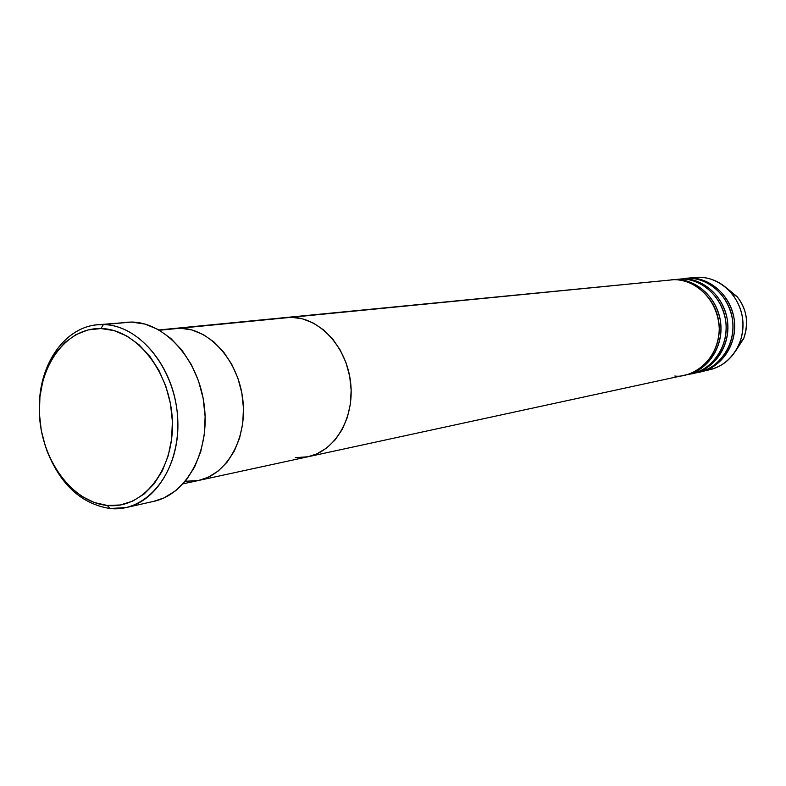 <?xml version="1.0" encoding="UTF-8"?>
<svg xmlns="http://www.w3.org/2000/svg" width="786" height="786" viewBox="0 0 786 786"><rect width="100%" height="100%" fill="white"/><g stroke="black" fill="none" stroke-linecap="round" stroke-linejoin="round"><path stroke-width="1.18" d="M103.388 324.598L100.903 328.548C136.548 328.833 171.063 372.643 172.38 421.483C174.227 470.342 142.738 509.407 107.318 505.457L110.04 508.532C146.894 512.698 179.748 472.101 177.833 421.227C176.486 370.393 140.498 324.824 103.388 324.598C137.511 324.962 171.348 363.309 176.958 410.007C182.932 456.686 159.352 500.515 126.241 507.53L110.04 508.532C81.017 503.895 59.785 484.097 46.325 449.16C59.785 484.097 81.017 503.895 110.04 508.532L107.318 505.457L120.248 504.995L132.696 501.144L144.152 494.001L154.164 483.793L162.299 470.893L168.204 455.792L171.613 439.099L172.38 421.483L170.444 403.67L165.895 386.407L158.919 370.412L149.831 356.333L139.004 344.73L126.91 336.044L114.029 330.592L100.903 328.548L88.032 329.933L75.908 334.649L64.973 342.46L55.629 353.022L48.192 365.932L42.906 380.689L39.939 396.734L39.388 413.495L41.265 430.374L45.49 446.782L51.935 462.119L60.365 475.835L70.494 487.428L81.97 496.457L94.399 502.559L107.318 505.457C71.909 502.225 40.98 459.388 39.388 413.495C37.306 367.593 65.209 327.546 100.903 328.548L103.388 324.598L131.557 322.054L103.388 324.598C68.529 323.164 40.007 360.302 39.369 404.751C40.066 362.945 65.199 327.202 97.592 324.785L103.388 324.598M183.089 483.822L684.822 375.128C706.172 370.678 721.774 347.363 718.944 323.282C716.341 299.181 695.885 279.59 673.995 279.669L159.47 330.248L180.308 328.204L192 329.973L203.436 334.669L214.165 342.156L223.725 352.157L231.732 364.282L237.853 378.066L241.823 392.931L243.464 408.288L242.727 423.487L239.632 437.92L234.336 450.997L227.075 462.197L218.135 471.099L207.917 477.377L198.494 480.492L207.917 477.377L218.135 471.099L227.075 462.197L234.336 450.997L239.632 437.92L242.727 423.487L243.464 408.288L241.823 392.931L237.853 378.066L231.732 364.282L223.725 352.157L214.165 342.156L203.436 334.669L192 329.973L180.308 328.204L174.797 328.401L180.308 328.204C209.646 328.577 238.315 360.568 242.795 399.357C247.59 438.116 227.154 474.616 198.642 480.462C227.154 474.616 247.59 438.116 242.795 399.357C238.315 360.568 209.646 328.577 180.308 328.204L291.419 317.279C319.44 317.515 346.547 346.665 350.576 382.134C354.908 417.572 335.258 451.154 307.984 456.764L295.222 457.668M126.241 507.53L153.889 501.311C186.704 494.355 210.108 451.351 204.272 405.645C198.799 359.9 165.365 322.378 131.557 322.054L97.592 324.785M185.28 481.317L198.642 480.462M125.485 322.28L131.557 322.054L145.096 324.107L158.369 329.619L170.837 338.442L181.988 350.251L191.342 364.586L198.504 380.886L203.161 398.473L205.126 416.629L204.301 434.599L200.744 451.626L194.614 467.022L186.194 480.187L175.848 490.611L164.009 497.911L153.692 501.36M671.716 279.678L675.822 279.492C697.673 279.403 718.099 298.955 720.693 323.007C723.513 347.029 707.94 370.294 686.62 374.735L685.716 374.922C701.141 373.861 725.645 351.077 720.163 319.44C713.442 288.816 688.084 278.657 675.822 279.492L681.246 278.951C702.989 278.873 723.307 298.287 725.881 322.172C728.681 346.036 713.187 369.155 691.965 373.576L686.62 374.735M307.984 456.764C335.258 451.154 354.908 417.572 350.576 382.134C346.547 346.665 319.44 317.515 291.419 317.279L665.791 280.474M700.729 371.68L709.296 369.823C730.184 365.47 745.442 342.834 742.711 319.489C740.196 296.116 720.231 277.134 698.833 277.222L690.137 278.077C711.703 277.989 731.845 297.187 734.389 320.816C737.16 344.415 721.774 367.298 700.729 371.68L699.854 371.857C715.083 370.786 739.262 348.365 733.869 317.298C727.247 287.224 702.242 277.262 690.137 278.077L698.833 277.222C711.635 277.517 722.521 282.793 731.491 293.06C743.33 308.505 745.973 325.384 739.439 343.698C732.395 359.379 720.9 368.31 704.973 370.52M726.343 287.814L737.17 296.705C746.769 308.77 748.95 322.692 743.723 338.491L736.138 350.281L743.723 338.491C749.127 323.37 746.946 309.448 737.17 296.705L726.343 287.814M683.044 279.001L683.044 278.775C704.747 278.696 725.036 298.061 727.6 321.896C730.39 345.712 714.916 368.781 693.733 373.193L698.99 372.063C720.074 367.661 735.48 344.74 732.699 321.081C730.155 297.403 709.974 278.165 688.379 278.254L683.044 278.775C695.227 277.949 720.408 288.01 727.079 318.359C732.513 349.711 708.176 372.309 692.849 373.379M685.196 278.372L690.137 278.077M698.833 277.222L686.08 278.273M700.061 287.362L698.715 287.873M291.419 317.279L302.571 318.851L313.457 323.115L323.635 329.924L332.694 339.031L340.25 350.104L345.997 362.68L349.682 376.268L351.155 390.308L350.36 404.23L347.333 417.464L342.215 429.47L335.229 439.796L326.652 448.02L316.866 453.866L307.857 456.794L316.866 453.866L326.652 448.02L335.229 439.796L342.215 429.47L347.333 417.464L350.36 404.23L351.155 390.308L349.682 376.268L345.997 362.68L340.25 350.104L332.694 339.031L323.635 329.924L313.457 323.115L302.571 318.851L291.419 317.279M674.83 376.022C688.104 378.194 718.119 364.704 719.278 328.843C717.677 292.903 687.318 277.979 673.995 279.669L286.418 317.456M696.347 372.535C711.261 372.21 736.796 351.273 732.454 319.195C726.618 288.03 700.69 277.301 688.379 278.254M696.042 280.956L691.975 280.435M689.273 374.067C704.285 373.753 729.998 352.678 725.635 320.295C719.76 288.835 693.645 277.998 681.246 278.951M688.782 281.643L684.714 281.142M158.959 329.953L174.797 328.401M731.491 293.06L737.17 296.705C746.955 309.448 749.137 323.37 743.723 338.491L739.439 343.698M688.87 281.673L684.744 281.152M175.072 328.381L286.143 317.485"/></g></svg>
